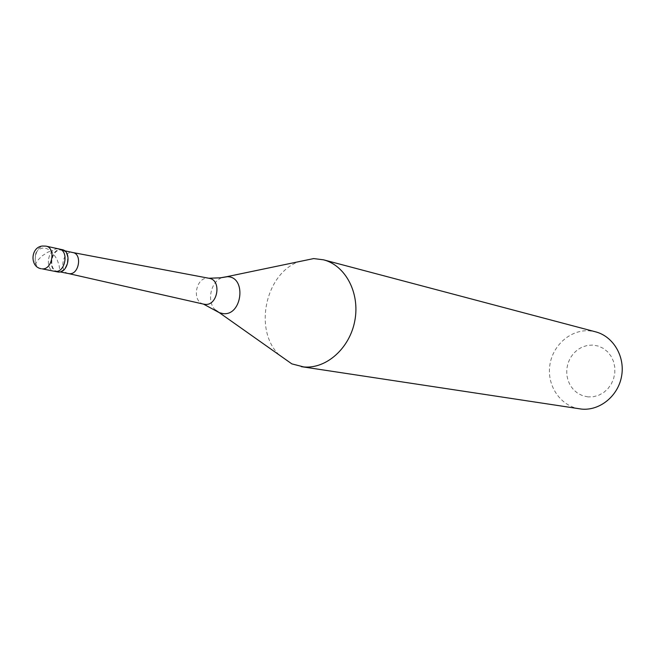 <?xml version="1.0" encoding="UTF-8"?>
<svg xmlns="http://www.w3.org/2000/svg" width="655" height="655" viewBox="0 0 655 655"><rect width="100%" height="100%" fill="white"/><g stroke="black" fill="none" stroke-linecap="round" stroke-linejoin="round"><path stroke-width="0.49" stroke-dasharray="3.27 2.46" d="M58.008 248.835C47.815 247.852 44.294 269.925 54.431 271.358C44.294 269.925 47.815 247.852 58.008 248.835L59.073 248.974M57.419 271.948C47.299 270.515 50.803 248.499 60.989 249.481L62.053 249.62M61.93 250.177C71.493 251.659 68.014 272.562 58.377 271.489L57.534 271.391C47.913 270.024 51.246 249.105 60.923 250.046L64.501 250.734M68.521 273.569L68.505 273.569C58.983 272.12 62.323 251.487 71.927 252.429L72.885 252.552M203.5 304.108L203.427 304.084C191.457 301.382 195.886 276.893 208.11 278.187L208.863 278.252M279.112 354.895C253.542 330.325 265.209 274.118 298.451 261.754M579.609 408.859C560.721 406.084 547.097 386.237 549.717 366.055C552.083 345.848 570.128 329.49 589.148 330.791L595.591 331.839M588.059 396.905L582.786 395.784L577.923 393.426L573.715 389.962L570.358 385.558L568.016 380.44L566.796 374.865L566.763 369.101L567.918 363.435L570.194 358.138L573.485 353.471L577.644 349.672L582.451 346.921L587.682 345.357L593.078 345.079L598.375 346.094L603.296 348.37L607.594 351.784L611.041 356.189L613.473 361.339L614.75 366.996L614.808 372.859L613.637 378.631L611.295 384.01L607.914 388.726L603.664 392.533L598.768 395.243L593.479 396.717L588.059 396.905M35.444 255.728L35.272 258.61M35.272 258.7L35.002 264.726M35.002 264.718L37.548 260.526L41.789 256.105L47.676 252.257L52.302 250.48M35.28 255.72L35.943 252.969M35.984 252.863L38.146 249.833L41.895 248.114L46.145 248.36L49.862 250.185L53.153 253.403L57.001 259.364L59.056 265.103L59.67 269.573M41.306 268.755C31.121 267.314 34.682 245.011 44.925 246.002L45.997 246.133M215.454 310.052C206.358 301.906 210.615 281.413 222.201 277.556M57.534 271.391L60.104 271.899"/><path stroke-width="0.98" d="M41.306 268.755C29.688 267.084 30.507 247.262 42.272 246.034L45.997 246.133C56.109 247.705 52.392 269.991 42.198 268.861L55.323 271.465C65.467 272.595 69.143 250.537 59.073 248.974C69.143 250.537 65.467 272.595 55.323 271.465L58.311 272.054C68.447 273.184 72.115 251.184 62.053 249.62L58.008 248.835M64.501 250.734L72.934 252.56C82.456 254.034 79.009 274.756 69.414 273.684L68.505 273.569M72.934 252.56L209.346 278.342C221.889 280.184 217.771 305.869 205.162 304.378L203.427 304.084M298.451 261.754L313.688 258.578L323.513 259.814C345.488 265.39 360.07 292.965 354.863 320.516C349.917 348.116 326.37 369.117 303.74 366.939L291.835 363.877L279.112 354.895M323.513 259.814L595.591 331.839C613.276 336.359 625.263 356.549 621.57 376.306C618.083 396.095 599.726 410.931 581.542 409.097L301.341 366.653M209.346 278.342L208.789 278.244M222.201 277.556L227.408 276.697C246.706 276.705 242.358 315.833 223.273 313.647L219.343 312.689L215.454 310.052M45.997 246.133L59.073 248.974M60.104 271.899L68.57 273.577M68.521 273.569L203.975 304.215M203.5 304.108L219.343 312.689L291.835 363.877M208.863 278.252L220.44 277.802L226.818 276.68L313.688 258.578"/></g></svg>
